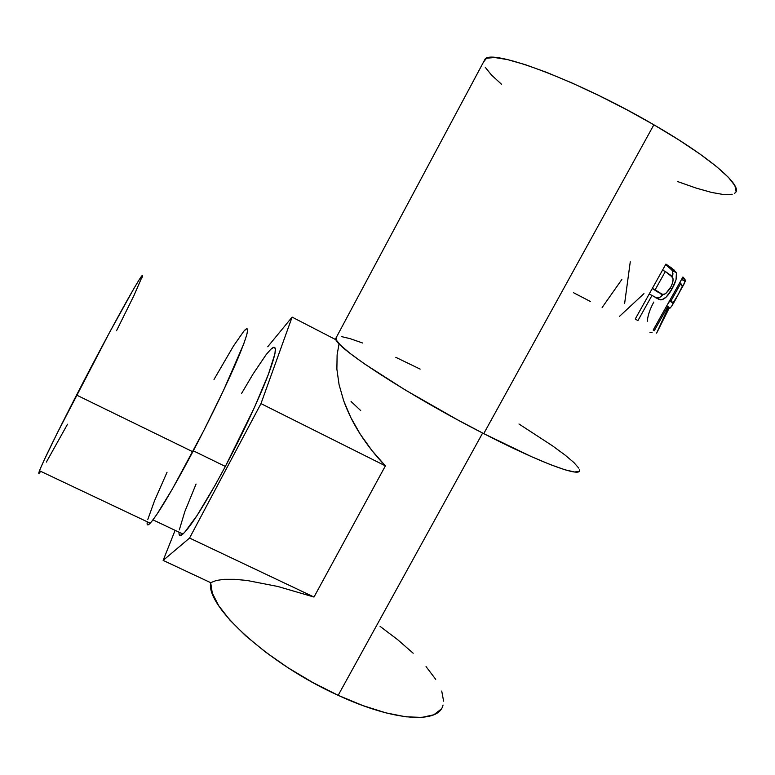 <?xml version="1.0" encoding="UTF-8"?>
<svg xmlns="http://www.w3.org/2000/svg" width="775" height="775" viewBox="0 0 775 775"><rect width="100%" height="100%" fill="white"/><g stroke="black" fill="none" stroke-linecap="round" stroke-linejoin="round"><path stroke-width="1.16" d="M147.289 521.808C146.649 525.402 147.628 525.857 150.224 523.193C157.78 514.687 171.982 490.875 192.82 451.757L76.56 395.066C55.945 435.182 43.584 460.418 39.486 470.764C38.217 474.126 38.614 474.31 40.658 471.326M179.025 532.202C178.783 535.816 180.081 536.436 182.919 534.053C191.125 526.322 205.268 503.789 225.36 466.443L193.324 450.817L225.36 466.443L254.462 407.388L268.266 374.654L274.931 353.797L275.367 348.682L273.953 347.21L270.814 349.273L266.154 354.611L253.183 373.812L241.655 393.303M734.564 193.237C744.911 187.792 712.39 158.536 653.868 124.794L483.745 433.632C542.297 463.799 582.054 478.049 579.506 469.921M672.487 277.092L672.962 273.749L672.196 270.223L665.589 264.643L671.363 267.85L665.909 264.081L635.238 319.029L665.909 264.081L674.124 270.039L676.391 273.168L676.052 279.572L672.041 288.91L666.209 297.067L661.908 299.741L658.992 299.441L652.007 295.401L637.932 320.618L635.238 319.029L637.932 320.618L652.007 295.401L649.188 294.035L660.639 299.857C664.301 299.702 668.098 296.05 672.041 288.91C675.984 281.935 677.36 276.472 676.158 272.519L671.363 267.85L667.817 266.203L672.477 270.766L676.158 272.519L672.477 270.766L672.477 277.101M669.3 307.84L668.399 307.375L669.3 307.84C669.697 309.574 672.526 305.418 677.786 295.382L685.255 281.315L681.554 279.417L685.255 281.315L684.712 278.961L682.911 276.995L653.18 330.082L654.216 330.809L667.856 306.464L668.515 307.055L656.619 333.124L668.515 307.055L667.856 306.464L654.216 330.809L653.18 330.082L682.911 276.995L685.265 279.978L684.373 283.447L671.634 306.212L670.152 308.024L669.3 307.84L656.687 333.008M441.033 709.241L433.826 714.783L421.997 717.398L405.819 716.807L385.863 712.855L362.952 705.608L338.171 695.33L312.761 682.504L288.058 667.769L265.312 651.911L245.646 635.762L229.913 620.126L218.705 605.701L212.292 593.107L210.674 582.674C205.656 605.924 267.656 663.594 338.171 695.33L482.622 433.06L338.171 695.33C394.901 721.738 439.28 723.773 443.038 705.018M385.388 465.872L314.001 597.041L277.838 586.481L247.089 580.485L234.573 579.303L224.266 579.312L216.283 580.465L210.703 582.693L163.147 560.403L189.555 538.053L314.001 597.041L277.838 586.481L247.089 580.485L234.573 579.303L224.266 579.312L216.283 580.465L210.703 582.693L163.147 560.403L175.111 530.342L163.147 560.403L189.555 538.053L260.972 403.62L292.107 317.111L267.743 346.745L292.107 317.111L336.118 339.838L292.107 317.111L260.972 403.62L385.388 465.872L260.972 403.62L189.555 538.053L314.001 597.041L385.388 465.872C375.982 456.155 367.592 445.577 360.22 434.136L371.835 450.401L385.388 465.872M343.713 400.859C347.965 412.552 353.468 423.644 360.22 434.136L350.794 417.493L343.713 400.859L339.072 384.642L343.713 400.859M336.883 369.171L339.072 384.642L336.883 369.171L337.115 354.756L336.883 369.171M339.072 343.732L337.115 354.756L339.072 343.732M736.047 191.309L734.894 185.651L728.452 177.368L716.672 166.673L699.854 153.954L678.59 139.762L653.868 124.794L626.927 109.827L599.162 95.654L572.076 83.012L547.024 72.521L525.208 64.635L507.518 59.607L494.528 57.505L486.526 58.251L483.474 62.107M485.276 67.328L491.457 75.01L501.58 84.301M677.699 181.592L695.892 188.005L711.498 192.423L723.811 194.583L732.201 194.263M653.868 124.794C578.77 80.842 492.939 48.932 485.169 58.958L335.672 338.627C333.948 346.415 408.183 395.095 483.745 433.632L653.868 124.794M420.137 369.103L395.822 357.333M362.661 343.025L350.203 338.685L341.271 336.544M336.708 336.699L336.05 339.712L340.535 345.224L349.99 353.303L364.289 363.756L405.47 390.116L457.153 419.595L483.745 433.632L531.563 456.698L550.473 464.651L564.936 469.776L574.517 471.994L579.09 471.374M578.77 468.119L573.878 462.52L564.878 454.925L552.333 445.722L518.959 423.993M443.61 701.172L441.731 691.048M435.724 679.355L426.037 666.587M413.172 653.218L397.662 639.675L380.07 626.365M573.423 292.659L590.317 301.446M643.957 293.628L619.545 316.316M621.85 279.484L602.136 307.51M630.269 261.785L624.631 303.442M647.261 321.383C647.822 315.377 650.002 308.934 653.8 302.047M652.066 332.533L649.973 332.446M684.712 278.961L682.455 277.818L684.712 278.961M681.177 280.104L679.83 282.904L681.177 280.104M669.648 301.184L666.975 305.447L669.648 301.184M667.856 306.464L666.732 305.883L667.856 306.464M677.922 295.072C674.24 301.833 672.361 304.323 672.264 302.531L669.426 301.068L672.264 302.531L669.765 300.468L670.888 301.039L680.779 283.379L679.656 282.817L680.779 283.379L670.888 301.039L673.155 302.715L677.922 295.072L682.32 286.382L680.779 283.379L682.358 286.217L677.922 295.072M670.288 288.038L672.041 288.91L670.288 288.038M656.047 297.881L659.583 297.435L663.255 294.423C660.939 296.961 658.847 298.162 657.006 298.046L660.639 299.857L655.805 297.803M658.324 292.369L652.269 288.513L658.818 292.514M670.462 287.738C666.122 294.413 662.538 296.157 659.719 292.96L652.317 288.426L655.146 289.792L665.357 271.492L662.509 270.175L665.357 271.492L655.146 289.792L661.928 294.142L664.437 294.219L665.919 293.396L671.082 286.556L672.516 283.001L673.087 278.913L671.121 275.58L665.357 271.492L672.623 277.334C673.63 279.717 672.913 283.185 670.462 287.738M360.675 410.547L351.075 401.498M196.065 484.055L184.818 511.616L179.306 529.916M179.151 534.43L180.875 535.38L184.508 532.532L197.102 515.433L215.208 485.082L225.36 466.443C242.343 434.465 258.957 398.883 267.801 375.894C276.442 352.732 277.673 343.654 271.492 348.653M147.114 523.948L148.364 524.752L151.619 521.594L156.85 514.416L172.496 488.812L203.583 430.997L223.684 390.038L243.796 343.751L246.741 334.936L247.68 329.918L246.673 328.707L243.854 331.157L233.556 345.902L214.007 379.459M167.042 472.237L154.564 500.669L147.822 519.415M141.873 278.002C144.586 270.707 139.529 278.419 126.713 301.136C113.973 323.853 94.24 360.772 76.56 395.066L192.82 451.757C210.519 418.229 228.334 381.193 238.283 357.556C248.068 333.793 250.16 324.744 244.532 330.402M116.55 330.692L134.017 295.411L142.639 275.561L139.006 279.998L134.182 288.038L109.304 332.901L57.098 433.39L43.865 460.718L40.252 468.827L38.789 472.915L39.418 472.992M46.374 462.074L67.522 424.216M150.224 523.193L39.486 470.764M182.919 534.053L152.995 519.86M681.69 279.184L685.313 281.073M672.274 270.349L675.965 272.141"/></g></svg>
